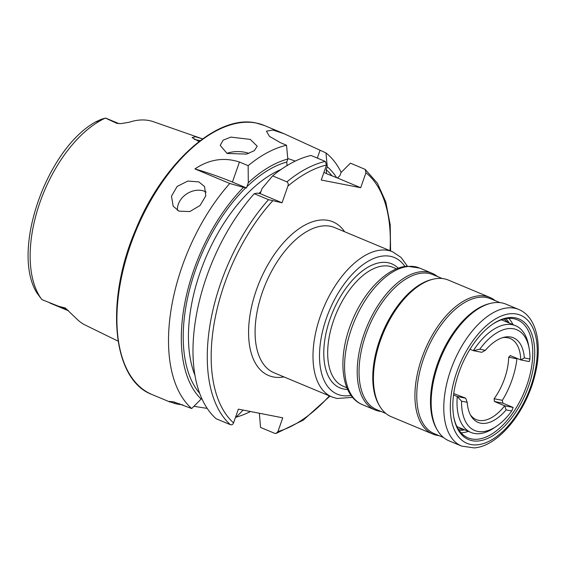 <?xml version="1.0" encoding="UTF-8"?>
<svg xmlns="http://www.w3.org/2000/svg" width="566" height="566" viewBox="0 0 566 566"><rect width="100%" height="100%" fill="white"/><g stroke="black" fill="none" stroke-linecap="round" stroke-linejoin="round"><path stroke-width="0.85" d="M199.013 141.535L192.086 137.559L195.44 136.753L202.55 138.896M200.201 140.63L194.315 139.406M179.061 211.16L173.189 206.215L171.477 196.218L177.137 186.44L187.834 181.049L198.871 181.912L204.559 186.561L205.805 195.808L200.081 205.472L189.829 211.557L179.061 211.16M206.201 192.065A18.508 14.624 -32.1 0 0 204.814 191.393A18.508 14.624 -32.1 0 0 186.235 194.216A18.508 14.624 -32.1 0 0 177.441 210.354M227.108 153.464L220.202 145.398L223.138 140.177L230.808 137.106L250.285 139.399L257.219 146.198L254.311 150.662L246.627 154.094L227.108 153.464M248.913 153.393A18.508 9.254 1.2 0 0 226.931 153.386M456.903 426.573A57.845 30.946 112.7 0 0 457.052 426.637L470.94 432.438A57.845 30.946 112.7 0 0 474.195 433.422A57.845 30.946 112.7 0 0 494.061 427.924L496.545 426.24A54.605 29.213 112.7 0 0 511.749 410.994L513.143 407.456L502.863 403.162L502.36 400.339A57.845 30.946 112.7 0 0 516.907 358.809L508.671 357.203A43.964 23.517 -67.3 0 1 494.125 398.733L494.401 401.506L504.681 405.801L506.138 409.897A45.832 24.522 112.7 0 1 471.046 416.024A45.832 24.522 112.7 0 1 467.183 402.292L465.719 398.195L453.734 393.568M453.543 394.99L457.257 396.54A57.845 30.946 112.7 0 0 470.94 432.438M529.946 359.028L524.335 357.931L520.748 359.919L529.21 361.575L529.946 359.028A54.605 29.213 112.7 0 0 529.118 348.246L528.573 345.302A57.845 30.946 112.7 0 0 515.527 325.683A57.845 30.946 112.7 0 0 512.272 324.7A57.845 30.946 112.7 0 0 473.325 350.658L469.971 349.257M467.183 402.292L461.566 401.195A54.605 29.213 112.7 0 0 477.789 431.426A54.605 29.213 112.7 0 0 496.545 426.24M95.88 121.789C46.44 148.752 10.471 251.488 37.144 293.329L41.912 299.605L58.758 306.326L65.316 307.989L76.41 318.608A107.49 57.506 -67.3 0 0 85.416 325.167L118.082 341.142M201.376 138.479L153.45 121.718A106.564 57.01 -67.3 0 0 149.141 120.558A106.564 57.01 -67.3 0 0 129.366 122.192L121.35 123.586L116.893 123.381A13.329 7.132 112.7 0 1 118.244 123.423A13.329 7.132 112.7 0 1 118.994 123.65L106.189 118.301A13.329 7.132 112.7 0 0 105.481 118.089L101.378 119.249L95.88 121.789L98.18 121.343M116.893 123.381L105.481 118.089M201.538 397.884L201.128 399.065L191.683 408.532A145.766 77.988 -67.3 0 1 229.768 183.483L194.923 168.93C209.179 159.329 224.016 157.023 239.446 162.025L248.149 165.661A145.766 77.988 -67.3 0 1 286.523 145.236L280.538 142.738L269.437 136.349L266.452 131.142L272.982 130.046L283.998 133.696L325.974 152.94A145.766 77.988 -67.3 0 1 341.178 172.382M191.683 408.532L173.797 401.902L169.17 401.407L174.59 403.473A145.766 77.988 112.7 0 0 177.031 404.025A145.766 77.988 112.7 0 0 179.521 404.435L182.839 404.874M510.164 355.533L520.748 359.919A43.964 23.517 112.7 0 0 510.178 338.489A43.964 23.517 112.7 0 0 507.702 337.746A43.964 23.517 112.7 0 0 502.474 337.704M510.468 355.625L508.671 357.203M470.311 414.701A43.964 23.517 112.7 0 0 476.289 419.625A43.964 23.517 112.7 0 0 478.765 420.375A43.964 23.517 112.7 0 0 504.681 405.801L513.143 407.456M481.786 352.314L485.38 350.326L479.77 349.229L473.325 350.658L481.786 352.314M524.335 357.931A45.832 24.522 112.7 0 0 510.843 337.039A45.832 24.522 112.7 0 0 503.924 337.294A45.832 24.522 112.7 0 0 485.38 350.326M529.118 348.246A54.605 29.213 112.7 0 0 479.77 349.229M259.377 413.251L260.544 427.422L274.821 433.386L276.095 433.45L277.941 431.561L282.752 417.821L238.371 409.147L233.553 422.894C232.881 424.479 231.841 425.08 230.44 424.712L216.155 418.748A145.766 77.988 -67.3 0 1 254.24 193.706L268.525 199.671L282.052 202.791L287.882 186.129A142.993 76.502 -67.3 0 1 326.497 165.024L325.273 161.423L310.996 155.459A145.766 77.988 -67.3 0 0 272.628 175.885L286.905 181.842C288.207 182.839 288.533 184.268 287.882 186.129M272.628 175.885L262.086 188.471L260.169 193.65L257.304 193.112L254.24 193.706M201.128 399.065A133.894 71.634 -67.3 0 1 243.522 187.36L246.571 187.976L246.918 186.695A130.845 70 -67.3 0 1 286.771 162.025L287.818 159.046L286.523 145.236M229.768 183.483L243.522 187.36M325.974 152.94L327.268 166.751L326.221 169.729L326.554 173.458L327.056 173.882L337.485 178.021L340.003 175.488L341.05 172.503L350.446 163.164L365.19 169.397L365.947 172.729L360.698 187.721L321.247 180.016L326.497 165.024M323.929 172.361L327.056 173.882M287.096 165.753L286.771 162.025M248.149 165.661L248.304 182.719A133.894 71.634 -67.3 0 1 287.818 159.046M248.304 182.719L246.918 186.695M327.268 166.751A133.894 71.634 -67.3 0 1 336.692 177.788M250.476 411.517A145.766 77.988 -67.3 0 1 236.072 417.199L243.168 410.088M235.619 417.008L236.072 417.199M193.897 406.317L207.234 408.397M337.485 178.021L360.698 187.721M287.769 158.53A37.023 3.417 -160.7 0 1 295.303 161.084M194.923 168.93A37.023 3.417 -160.7 0 1 232.428 182.068L246.571 187.976M260.169 193.65L282.052 202.791M511.749 410.994L506.138 409.897M465.719 398.195L457.257 396.54L461.566 401.195M515.527 325.683L501.639 319.882A57.845 30.946 112.7 0 0 501.49 319.818M453.727 416.795A63.979 34.229 112.7 0 0 468.04 437.865A63.979 34.229 112.7 0 0 477.577 439.23A63.979 34.229 112.7 0 0 527.37 383.776A63.979 34.229 112.7 0 0 517.345 319.797A63.979 34.229 112.7 0 0 507.808 318.439A63.979 34.229 112.7 0 0 492.3 324.438M437.525 276.555A74.04 39.613 112.7 0 0 432.12 273.293A74.04 39.613 112.7 0 0 421.076 271.722A74.04 39.613 112.7 0 0 363.45 335.893A74.04 39.613 112.7 0 0 375.046 409.94A74.04 39.613 112.7 0 0 381.166 411.489M495.243 300.659A74.04 39.613 112.7 0 0 489.838 297.405L448.35 280.071A74.04 39.613 112.7 0 0 437.313 278.5A74.04 39.613 112.7 0 0 379.687 342.678A74.04 39.613 112.7 0 0 391.283 416.718L432.771 434.044A74.04 39.613 112.7 0 0 438.891 435.601M489.838 297.405A74.04 39.613 112.7 0 0 478.794 295.827A74.04 39.613 112.7 0 0 421.175 360.004A74.04 39.613 112.7 0 0 432.771 434.044M518.704 309.453L506.075 304.183A74.04 39.613 112.7 0 0 495.031 302.605A74.04 39.613 112.7 0 0 437.412 366.782A74.04 39.613 112.7 0 0 449.008 440.829L461.63 446.1L474.188 447.911C498.285 446.27 525.573 412.43 534.637 376.312C542.73 345.946 537.268 317.087 518.704 309.453A74.04 39.613 112.7 0 0 507.66 307.883A74.04 39.613 112.7 0 0 450.034 372.06A74.04 39.613 112.7 0 0 461.63 446.1M478.334 440.992A65.366 34.972 112.7 0 0 531.686 375.81A65.366 34.972 112.7 0 0 509.216 317.576A65.366 34.972 112.7 0 0 492.837 324.07A65.366 34.972 112.7 0 0 453.847 417.432A65.366 34.972 112.7 0 0 478.334 440.992M407.393 266.169L401.046 257.424L392.592 251.771A78.667 42.089 112.7 0 0 388.17 250.434A78.667 42.089 112.7 0 0 321.835 312.142A78.667 42.089 112.7 0 0 331.959 396.957L337.025 398.485L352.597 397.36M404.916 266.459A74.04 39.613 112.7 0 0 390.25 256.292A74.04 39.613 112.7 0 0 326.433 318.163A74.04 39.613 112.7 0 0 341.517 395.45A74.04 39.613 112.7 0 0 351.062 395.393M398.245 268.206A67.213 35.962 112.7 0 0 388.007 262.702A67.213 35.962 112.7 0 0 330.07 318.877A67.213 35.962 112.7 0 0 343.76 389.04A67.213 35.962 112.7 0 0 347.616 389.422M396.568 268.857L392.882 267.315A64.439 34.476 112.7 0 0 389.252 266.218A64.439 34.476 112.7 0 0 334.923 316.762A64.439 34.476 112.7 0 0 343.215 386.238L346.901 387.774M68.309 310.635A6.481 5.32 -42.8 0 0 66.944 309.744L65.316 307.989M68.521 310.847L68.359 310.748A13.329 7.132 -67.3 0 1 66.944 309.744L58.758 306.326M170.21 402.122L152.056 394.537A145.766 77.988 -67.3 0 1 133.3 237.38A145.766 77.988 -67.3 0 1 256.207 123.041A145.766 77.988 -67.3 0 1 264.407 125.518L283.998 133.696M331.959 396.957L274.057 372.775A78.667 42.089 -67.3 0 1 263.933 287.96A78.667 42.089 -67.3 0 1 330.261 226.251A78.667 42.089 -67.3 0 1 334.69 227.589L392.592 251.771M283.962 376.914A83.294 44.565 -67.3 0 1 273.357 376.956A83.294 44.565 -67.3 0 1 256.384 290.004A83.294 44.565 -67.3 0 1 328.181 220.393A83.294 44.565 -67.3 0 1 344.602 231.727M41.842 299.541A105.418 56.395 -67.3 0 1 40.009 202.26A105.418 56.395 -67.3 0 1 105.375 118.103M230.44 424.712A145.766 77.988 -67.3 0 1 268.525 199.671M233.553 422.894A142.993 76.502 -67.3 0 1 272.607 200.944M199.756 393.441A130.845 70 -67.3 0 1 245.771 187.799M365.947 172.729A142.993 76.502 -67.3 0 1 390.031 250.703M329.398 395.889A142.993 76.502 -67.3 0 1 277.941 431.561M286.905 181.842A145.766 77.988 -67.3 0 1 325.273 161.423M258.917 193.43A127.145 68.019 -67.3 0 1 261.046 191.45M195.029 375.52A127.145 68.019 -67.3 0 1 205.316 258.811A127.145 68.019 -67.3 0 1 281.097 169.453M326.221 169.729A130.845 70 -67.3 0 1 332.108 175.991M319.995 150.443L317.314 158.098M174.59 403.473L175.028 402.228M179.521 404.435L179.769 403.735M239.446 162.025L232.428 182.068M502.36 400.339L494.125 398.733M502.863 403.162L494.401 401.506M461.035 432.82A63.979 34.229 112.7 0 0 462.068 432.749A63.979 34.229 112.7 0 0 468.379 431.363M512.966 324.608A63.979 34.229 112.7 0 0 508.834 318.368M459.189 430.493A62.126 33.238 112.7 0 0 461.057 430.401A62.126 33.238 112.7 0 0 464.629 429.799M509.216 323.045A62.126 33.238 112.7 0 0 505.884 318.693M408.447 266.445A74.04 39.613 112.7 0 0 350.828 330.622A74.04 39.613 112.7 0 0 362.424 404.662C340.088 395.698 337.202 356.056 352.3 320.533C364.327 291.193 386.804 267.803 406.933 266.204L419.491 268.022A74.04 39.613 112.7 0 0 408.447 266.445M442.237 278.522L433.011 274.673A73.113 39.118 112.7 0 0 422.109 273.116A73.113 39.118 112.7 0 0 365.204 336.487A73.113 39.118 112.7 0 0 376.659 409.607L385.878 413.456M432.304 279.406A73.113 39.118 112.7 0 0 382.475 332.801A73.113 39.118 112.7 0 0 379.524 405.772M499.955 302.626L490.736 298.777A73.113 39.118 112.7 0 0 479.827 297.221A73.113 39.118 112.7 0 0 422.929 360.599A73.113 39.118 112.7 0 0 434.377 433.712L443.603 437.568M490.022 303.51A73.113 39.118 112.7 0 0 440.192 356.905A73.113 39.118 112.7 0 0 437.242 429.884M510.171 313.755A69.413 37.137 112.7 0 0 453.515 382.97A69.413 37.137 112.7 0 0 477.379 444.812A69.413 37.137 112.7 0 0 534.035 375.598A69.413 37.137 112.7 0 0 510.171 313.755M152.056 394.537C112.195 379.814 104.844 301.423 135.437 230.298C162.35 163.397 217.245 113.978 256.016 122.978L264.407 125.518M276.095 433.45L303.298 420.113L329.95 396.115M390.582 250.929L390.222 224.78L385.764 201.836L377.331 183.087L365.19 169.397M68.359 310.748L49.773 302.987M362.424 404.662L375.046 409.94M419.491 268.022L432.12 273.293M504.15 319.047L507.957 322.521M458.227 429.007L463.37 429.276"/></g></svg>

